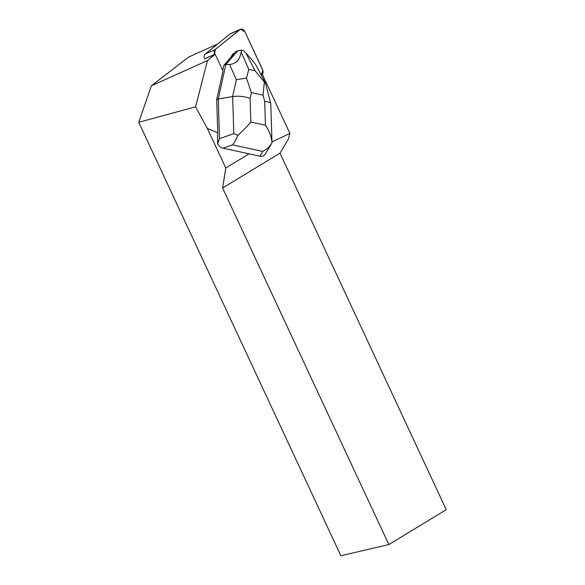 <?xml version="1.0" encoding="UTF-8"?>
<svg xmlns="http://www.w3.org/2000/svg" width="585" height="585" viewBox="0 0 585 585"><rect width="100%" height="100%" fill="white"/><g stroke="black" fill="none" stroke-linecap="round" stroke-linejoin="round"><path stroke-width="0.88" d="M207.448 60.569L195.595 106.821L138.74 122.287L151.339 85.812L207.448 60.569L215.192 54.317L204.604 58.829A4.124 3.079 -114.2 0 1 205.181 54.039L229.861 34.113A4.124 3.079 -114.2 0 1 230.373 33.798L240.391 29.287A4.124 3.079 65.8 0 0 239.879 29.601L215.2 49.535A4.124 3.079 65.8 0 0 214.622 54.317L215.207 49.528L240.479 29.25L244.844 31.685L262.899 70.536L261.217 75.099L262.007 74.463A4.124 3.079 65.8 0 0 262.585 69.681L244.859 31.722A4.124 3.079 65.8 0 0 240.391 29.287M235.009 52.752L234.541 52.972A9.901 7.393 65.8 0 0 231.192 56.913L235.133 52.701A9.901 7.393 65.8 0 0 235.009 52.752A9.901 7.393 65.8 0 0 231.667 56.701M195.595 106.821L207.317 128.407L217.744 132.839L216.699 99.611L223.002 71.041L215.192 54.317M271.981 141.943L289.904 133.395L288.412 138.974L280.01 153.16L222.6 188.026L225.781 167.99L207.317 128.407M261.283 75.216L262.343 74.361L289.904 133.395M270.738 103.472C270.365 102.397 268.347 101.746 264.698 101.534L265.444 125.227C269.385 131.011 271.572 136.883 272.003 142.835L268.391 147.793L262.819 151.449L259.901 156.195L223.002 148.151L232.552 144.853C234.278 142.777 236.055 139.625 237.876 135.398C243.053 130.667 247.375 126.221 250.855 122.046L250.109 98.353C244.486 96.371 238.665 95.779 232.64 96.591L233.817 133.651L219.529 138.594L217.62 143.91L217.744 132.839M249.078 153.833L225.781 167.99M261.868 74.573L262.343 74.361M219.529 138.594L218.271 98.902L225.861 64.511L237.729 50.815L235.675 51.743L234.892 52.811M280.01 153.16L446.26 509.689L388.849 544.555L340.865 555.75L138.74 122.287M388.849 544.555L222.6 188.026M217.583 44.021L188.801 56.972L151.339 85.812M265.619 83.692L255.097 70.748L248.815 69.381L246.49 78.068L236.362 79.736L232.64 96.591L218.271 98.902L216.699 99.611M259.901 156.195C262.146 156.619 263.879 155.968 265.093 154.25L271.126 144.444M248.815 69.381L241.159 52.058C239.901 59.809 236.047 63.933 229.591 64.43L225.861 64.511L223.806 65.432L231.192 56.913M222.709 70.419L223.806 65.432M217.62 143.91C218.958 146.184 220.757 147.595 223.002 148.151M241.159 52.058L241.386 50.186L237.729 50.815M241.386 50.186L243.579 50.661L245.89 53.089L255.097 70.748M265.371 83.055L256.939 66.895C255.192 63.633 251.513 59.034 245.89 53.089M233.817 133.651L237.876 135.398M246.49 78.068L251.374 92.62L263.053 95.165L264.361 81.959M205.181 54.039L215.2 49.535M239.879 29.601L229.861 34.113M214.622 54.317L204.604 58.829M250.109 98.353L251.374 92.62M265.444 125.227L250.855 122.046M263.053 95.165L264.698 101.534M232.552 144.853L262.819 151.449M229.591 64.43L236.362 79.736M270.775 103.83L272.003 142.82M265.641 83.765L270.694 103.289"/></g></svg>
